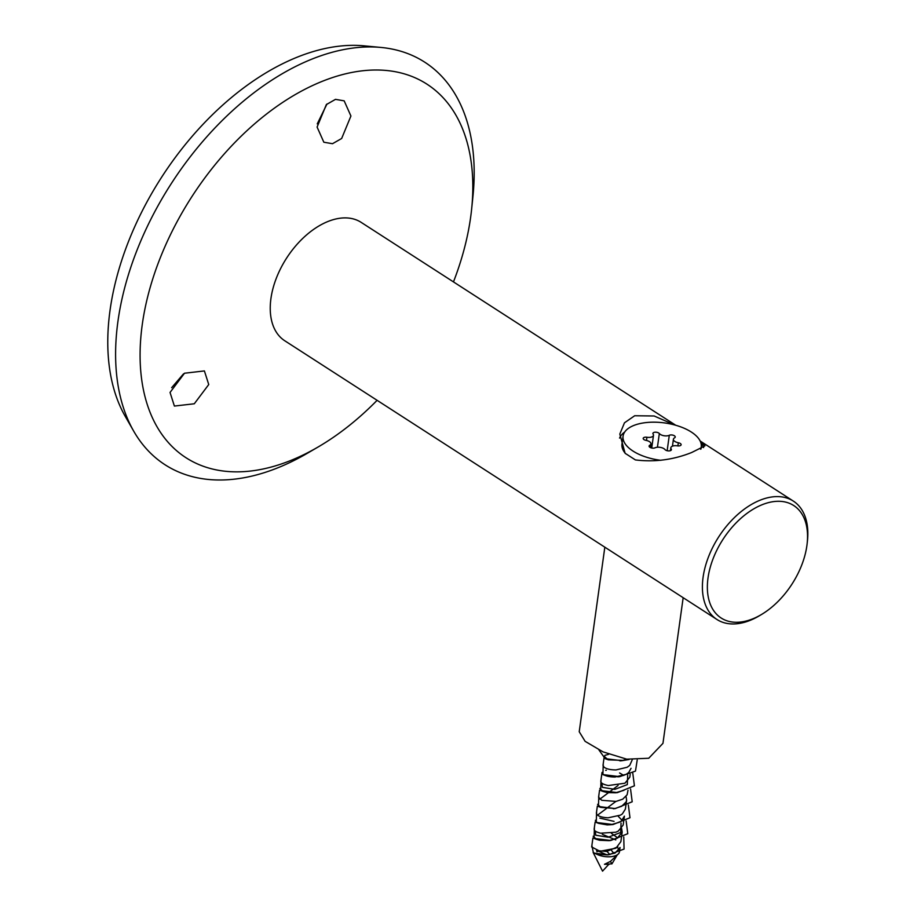 <?xml version="1.0" encoding="UTF-8"?>
<svg xmlns="http://www.w3.org/2000/svg" width="917" height="917" viewBox="0 0 917 917"><rect width="100%" height="100%" fill="white"/><g stroke="black" fill="none" stroke-linecap="round" stroke-linejoin="round"><path stroke-width="1.38" d="M171.651 387.696L183.515 373.872M170.046 392.453L174.39 406.059L194.289 403.778L208.744 384.544L204.399 370.927L184.5 373.23L170.046 392.453M317.259 123.875L326.979 103.999M317.099 127.062L323.839 142.227L332.504 143.705L341.651 138.49L350.924 116.012L344.173 100.847L335.484 99.357L326.337 104.595L317.099 127.062M453.468 281.909A222.281 136.541 122.8 0 0 470.639 217.272A222.281 136.541 122.8 0 0 471.647 208.938A222.281 136.541 122.8 0 0 329.765 78.507A222.281 136.541 122.8 0 0 142.261 324.584A222.281 136.541 122.8 0 0 318.13 446.98A222.281 136.541 122.8 0 0 377.105 400.316M471.647 208.938L472.92 196.662A239.532 147.144 122.8 0 0 381.094 47.455A239.532 147.144 122.8 0 0 117.949 321.294A239.532 147.144 122.8 0 0 133.676 431.105A239.532 147.144 122.8 0 0 307.482 453.193L318.13 446.98M381.094 47.455L364.164 45.85A231.325 142.101 122.8 0 0 110.04 310.301A231.325 142.101 122.8 0 0 125.228 416.341L133.676 431.105M604.83 547.185L579.223 731.732L585.126 741.349L603.042 751.871L626.747 759.173L648.755 758.244L662.957 743.355L683.165 597.701M669.651 435.139A3.37 1.605 7.9 0 0 669.295 435.288A5.938 2.82 -172.1 0 1 659.334 433.535A3.37 1.605 7.9 0 0 654.016 432.411A3.37 1.605 7.9 0 0 652.915 433.386A3.37 1.605 7.9 0 0 653.122 434.085A5.938 2.82 -172.1 0 1 653.489 435.311A5.938 2.82 -172.1 0 1 646.921 437.249A3.37 1.605 7.9 0 0 644.296 437.375A3.37 1.605 7.9 0 0 643.195 438.349A3.37 1.605 7.9 0 0 645.992 440.355A5.938 2.82 -172.1 0 1 650.91 443.874A5.938 2.82 -172.1 0 1 649.752 445.261A3.37 1.605 7.9 0 0 649.098 446.052A3.37 1.605 7.9 0 0 651.208 447.886A3.37 1.605 7.9 0 0 655.025 447.817A5.938 2.82 -172.1 0 1 655.644 447.576A5.938 2.82 -172.1 0 1 664.985 449.559A3.37 1.605 7.9 0 0 668.631 450.912A3.37 1.605 7.9 0 0 671.404 449.72A3.37 1.605 7.9 0 0 671.198 449.021A5.938 2.82 -172.1 0 1 670.831 447.783A5.938 2.82 -172.1 0 1 672.769 446.063A5.938 2.82 -172.1 0 1 677.399 445.845A3.37 1.605 7.9 0 0 681.125 444.745A3.37 1.605 7.9 0 0 678.328 442.751A5.938 2.82 -172.1 0 1 673.41 439.232A5.938 2.82 -172.1 0 1 674.568 437.845A3.37 1.605 7.9 0 0 675.221 437.054A3.37 1.605 7.9 0 0 673.353 435.288A3.37 1.605 7.9 0 0 669.651 435.139M700.634 449.204A39.454 18.776 7.9 0 0 701.241 446.969A39.454 18.776 7.9 0 0 679.291 426.371A39.454 18.776 7.9 0 0 635.997 424.674A39.454 18.776 7.9 0 0 623.079 436.125L621.978 444.046A39.454 18.776 7.9 0 0 625.612 453.72M623.079 436.125A39.454 18.776 7.9 0 0 660.905 460.323M596.646 854.174A14.087 6.706 7.9 0 0 614.837 855.916A14.087 6.706 7.9 0 0 618.471 853.807A14.087 6.706 7.9 0 0 619.456 851.824L620.064 847.468L615.25 852.948L607.386 854.896L596.646 854.174L593.116 852.443M592.921 837.978L591.671 846.987L600.005 851.274L615.903 848.236L620.878 841.611L622.184 832.12L621.611 828.429M593.173 836.235L596.417 839.319L599.649 840.281L608.842 840.66L617.301 838.184L622.184 832.12M594.227 828.853C593.803 830.573 595.935 832.028 600.635 833.198L615.811 832.212L618.287 831.089L623.17 825.036L624.408 816.164L621.359 821.002L619.514 822.217L611.066 824.704L607.146 824.887L598.618 823.363L595.947 821.689L595.385 820.279M597.357 806.066L596.371 813.184L596.933 814.594C598.744 816.451 602.48 817.517 608.12 817.804L620.5 815.133L622.345 813.918L625.383 809.081L626.62 800.209L626.047 796.518M597.597 804.312L600.784 807.384L615.055 808.496L621.726 806.261L626.139 801.871L626.62 800.209M599.569 790.11L598.583 797.228L601.77 800.3L616.041 801.412L622.712 799.177L627.125 794.787L627.996 790.271M599.81 788.425L603.088 791.463L607.363 792.609L615.49 792.792L623.95 790.305M631.045 768.297L628.73 772.504L626.162 774.349L615.02 777.02C609.278 776.951 605.266 776.011 602.985 774.189L602.033 772.401L600.784 781.33C600.853 783.129 603.375 784.516 608.349 785.525L624.924 783.221L629.819 777.169L630.208 774.315M606.366 770.28L605.644 770.36M608.579 754.324L605.025 755.333L604.246 756.445L603.008 765.317L603.971 767.105C606.252 768.927 610.264 769.867 615.995 769.925L627.148 767.265L629.715 765.42L632.226 759.838M604.246 756.445L608.246 759.826L622.907 760.388L626.769 759.173M619.124 849.83A14.087 6.706 7.9 0 0 617.141 847.388M615.8 839.915L602.32 834.298M614.046 821.368L599.844 818.136M622.093 820.371L618.15 816.21M623.801 775.427L619.583 772.962M611.96 863.848L610.413 861.407L604.486 864.307L611.96 863.848L616.889 855.527M596.852 851.744L598.514 851.194L607.054 854.919M610.413 861.407L618.471 853.807M614.012 853.498L611.364 850.277M591.889 845.485L593.459 853.062L608.556 854.804L624.064 849.073L623.755 836.969M594.399 827.398L594.078 838.425L610.791 840.488L627.778 833.702L626.128 820.933M596.612 811.442L596.256 822.457L613.026 824.532L629.99 817.746L628.34 804.977M598.824 795.486L598.446 806.49L615.25 808.576L632.203 801.779L630.552 789.021M601.036 779.53L600.646 790.534L617.473 792.609L634.415 785.823L632.764 773.054M603.248 763.574L602.905 774.59L619.674 776.653L635.481 771.094L637.212 760.01M598.927 749.934L605.151 758.646L621.875 760.709L629.062 759.505M604.486 864.307L609.129 864.353M765.546 503.479A66.93 41.116 122.8 0 0 708.016 577.939A66.93 41.116 122.8 0 0 749.372 620.087A66.93 41.116 122.8 0 0 761.591 614.436A66.93 41.116 122.8 0 0 807.12 543.827A66.93 41.116 122.8 0 0 765.546 503.479M761.591 614.436L759.471 615.697A70.449 43.282 -57.2 0 1 746.61 621.646A70.449 43.282 -57.2 0 1 716.934 619.479A70.449 43.282 -57.2 0 1 708.497 556.871A70.449 43.282 -57.2 0 1 763.632 498.905A70.449 43.282 -57.2 0 1 793.308 501.072A70.449 43.282 -57.2 0 1 807.396 541.374L807.12 543.827M674.74 424.984L654.142 415.986L634.69 415.745L624.466 422.817L619.812 434.073L625.119 453.285L635.401 459.921C654.566 462.294 673.33 459.83 691.693 452.505L704.944 445.88L700.152 441.02M624.695 432.045A42.973 20.461 7.9 0 0 619.571 438.097M703.603 447.599A42.973 20.461 7.9 0 0 700.806 442.602M716.934 619.479L284.786 340.78A70.449 43.282 -57.2 0 1 276.338 278.172A70.449 43.282 -57.2 0 1 331.484 220.206A70.449 43.282 -57.2 0 1 361.149 222.361L675.76 425.27M614.31 553.306L613.152 552.55M596.486 850.552L606.618 851.469L617.84 846.815M617.749 837.92L611.444 833.347M595.339 831.111L595.706 835.215L608.177 837.221L620.66 832.487L621.05 823.088M597.552 815.156L615.869 801.435M599.775 799.2L618.081 785.479M601.988 783.244L602.354 787.336L614.826 789.354L627.308 784.62L627.698 775.22M609.943 854.587L606.848 851.297M667.152 450.717L669.295 435.288M671.015 450.327L671.198 449.021M649.511 446.992L649.752 445.261M646.474 440.458L646.921 437.249M657.432 447.232L659.334 433.535M677.892 445.914L678.328 442.751M594.147 829.14L595.144 822.022M608.75 864.387L602.549 871.15L593.425 853.039M700.955 449.055L701.241 446.969M670.43 450.648L670.831 447.783M650.394 447.576L650.91 443.874M651.723 448.023L653.489 435.311M672.448 446.178L673.41 439.232M593.459 853.062L594.812 853.589M608.556 854.804L607.386 854.896M594.078 838.425L596.417 839.319M610.791 840.488L608.842 840.66M596.256 822.457L598.618 823.363M613.026 824.532L611.066 824.704M598.446 806.49L600.853 807.407M615.25 808.576L613.278 808.748M600.646 790.534L603.088 791.463M617.473 792.609L615.49 792.792M602.905 774.59L605.3 775.507M619.674 776.653L617.703 776.837M605.151 758.646L607.501 759.54M621.875 760.709L619.915 760.881M793.308 501.072L700.129 440.985"/></g></svg>
